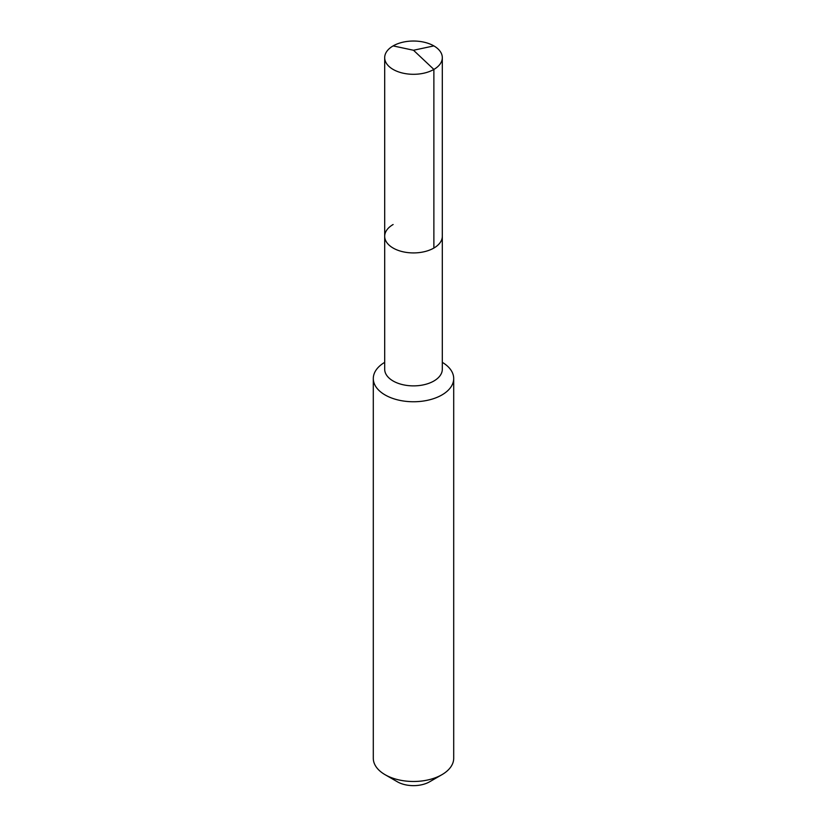 <?xml version="1.0" encoding="UTF-8"?>
<svg xmlns="http://www.w3.org/2000/svg" width="827" height="827" viewBox="0 0 827 827"><rect width="100%" height="100%" fill="white"/><g stroke="black" fill="none" stroke-linecap="round" stroke-linejoin="round"><path stroke-width="1.24" d="M384.689 236.284L384.689 57.663A28.811 16.633 180 0 0 402.47 73.034A28.811 16.633 180 0 0 433.875 69.427L413.5 50.251L433.875 69.427A28.811 16.633 0 0 0 442.311 57.663L442.311 369.245A28.811 16.633 0 0 1 433.875 381.009A28.811 16.633 180 0 1 402.47 384.607A28.811 16.633 180 0 1 384.689 369.245L384.689 236.284A28.811 16.633 180 0 0 402.47 251.656A28.811 16.633 180 0 0 433.875 248.048A28.811 16.633 0 0 0 442.311 236.284A28.811 16.633 0 0 1 433.875 248.048L433.875 69.427L433.875 248.048A28.811 16.633 180 0 1 402.47 251.656A28.811 16.633 180 0 1 384.689 236.284A28.811 16.633 180 0 1 393.125 224.52M453.703 378.539L453.703 758.266A40.203 23.218 0 0 1 441.928 774.682L429.606 781.794A22.784 13.149 0 0 0 429.616 781.794L441.928 774.682A40.203 23.218 180 0 1 385.072 774.682A40.203 23.218 180 0 1 373.297 758.266L373.297 378.539A40.203 23.218 180 0 0 398.118 399.989A40.203 23.218 180 0 0 441.928 394.955A40.203 23.218 0 0 0 453.703 378.539A40.203 23.218 0 0 0 442.311 362.35M373.297 378.539A40.203 23.218 180 0 1 384.689 362.35M429.606 781.794A22.784 13.149 180 0 1 397.384 781.794L385.072 774.682M442.311 57.663A28.811 16.633 0 0 0 424.53 42.301A28.811 16.633 0 0 0 393.125 45.898A28.811 16.633 180 0 0 384.689 57.663M433.875 45.898L413.5 50.251L393.125 45.898"/></g></svg>
